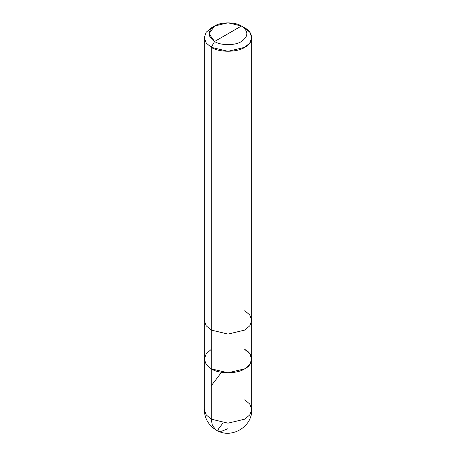 <?xml version="1.0" encoding="UTF-8"?>
<svg xmlns="http://www.w3.org/2000/svg" width="456" height="456" viewBox="0 0 456 456"><rect width="100%" height="100%" fill="white"/><g stroke="black" fill="none" stroke-linecap="round" stroke-linejoin="round"><path stroke-width="0.68" d="M216.144 430.025C230.941 439.521 252.556 426.958 251.718 409.482L249.768 414.92L244.775 419.161L228 423.174L211.225 419.161L212.405 425.613L216.144 430.025L212.405 425.613L211.225 419.161L211.225 368.807L206.232 364.566L204.282 359.123L206.232 353.685L211.225 349.444L206.232 353.685L204.282 359.123L206.232 364.566L211.225 368.807L228 372.82L244.775 368.807L249.768 364.566L251.718 359.123L249.768 353.685L244.775 349.444C253.821 353.799 253.821 364.452 244.775 368.807C237.223 374.034 218.777 374.034 211.225 368.807L211.225 419.161L228 423.174L244.775 419.161L249.768 414.92L251.718 409.482L249.768 404.039L244.775 399.798M216.138 430.019C208.517 425.26 204.562 418.414 204.282 409.482L206.232 414.92L211.225 419.161L206.232 414.92L204.282 409.482L204.282 359.123L206.232 364.566L211.225 368.807C218.777 374.034 237.223 374.034 244.775 368.807C253.821 364.452 253.821 353.799 244.775 349.444M214.582 41.502C207.343 36.337 207.343 31.173 214.582 26.009C220.618 21.831 235.381 21.831 241.418 26.009L214.582 41.502C220.618 45.68 235.381 45.68 241.418 41.502C248.657 36.337 248.657 31.173 241.418 26.009L244.775 27.947C253.821 32.302 253.821 42.955 244.775 47.31C237.223 52.537 218.777 52.537 211.225 47.31L228 51.323L244.775 47.31L249.768 43.069L251.718 37.631L249.768 32.188L244.775 27.947L241.418 26.009C248.657 31.173 248.657 36.337 241.418 41.502C235.381 45.68 220.618 45.68 214.582 41.502L241.418 26.009L228 22.8L214.582 26.009L209.025 33.755L214.582 41.502L211.225 47.31L214.582 41.502M251.718 409.482L251.718 359.123L249.768 364.566L244.775 368.807L228 372.82L211.225 368.807L211.225 330.076L228 334.083L244.775 330.076L249.768 325.829L251.718 320.391L249.768 314.953L244.775 310.707M251.718 359.123L251.718 320.391L249.768 325.829L244.775 330.076L228 334.083L211.225 330.076L211.225 47.31L211.225 368.807L206.232 364.566L204.282 359.123L204.282 320.391L206.232 325.829L211.225 330.076L206.232 325.829L204.282 320.391L204.282 37.631L206.232 43.069L211.225 47.31L206.232 43.069L204.282 37.631L206.232 32.188L211.225 27.947L206.232 32.188L204.282 37.631M211.225 385.839L221.331 372.512M227.829 428.748L221.867 431.159L219.37 431.41L218.088 430.869L218.036 429.979L218.709 428.634L223.098 422.877M251.718 320.391L251.718 37.631M244.775 27.947L241.418 26.009M211.225 27.947L214.582 26.009"/></g></svg>
